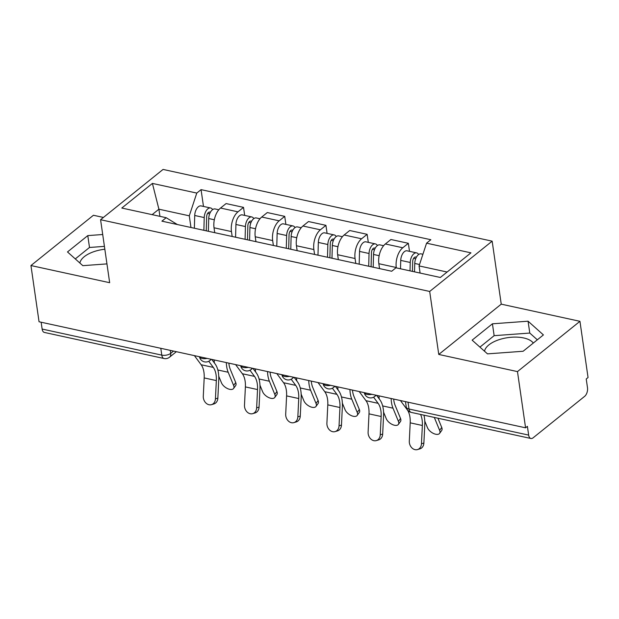 <?xml version="1.0" encoding="UTF-8"?>
<svg xmlns="http://www.w3.org/2000/svg" width="619" height="619" viewBox="0 0 619 619"><rect width="100%" height="100%" fill="white"/><g stroke="black" fill="none" stroke-linecap="round" stroke-linejoin="round"><path stroke-width="0.93" d="M484.538 351.236A25.224 11.869 171.8 0 1 498.736 339.792A25.224 11.869 171.8 0 1 523.689 337.959A25.224 11.869 171.8 0 1 533.299 343.058M103.412 217.439L93.423 215.265L30.95 265.551L39.051 321.764L525.577 427.814L517.476 371.601L579.949 321.315L501.243 304.153L492.159 241.162L163.06 169.428L100.58 219.722L429.687 291.456L438.763 354.447L517.476 371.601M579.949 321.315L588.05 377.52L586.232 378.99L587.493 387.742A6.469 3.552 102.3 0 1 584.661 396.33L533.114 437.819A6.469 3.552 102.3 0 1 530.924 438.492L411.271 412.409A6.469 3.552 -77.7 0 1 409.012 409.02L528.657 435.103A6.469 3.552 102.3 0 0 530.924 438.492M79.89 263.036A25.224 11.869 171.8 0 1 104.835 249.233M30.95 265.551L109.664 282.705L100.58 219.722M160.801 348.296L161.783 355.128A6.469 3.552 -77.7 0 0 164.05 358.517L44.398 332.442A6.469 3.552 -77.7 0 1 42.131 329.053L161.783 355.128A6.469 3.041 -8.2 0 0 170.712 353.348L173.537 351.074M41.148 322.22L42.131 329.053M528.657 435.103L527.396 426.344L525.577 427.814M396.33 267.88L396.276 267.509A14.879 8.163 -77.7 0 1 402.783 247.77L408.339 243.298L390.906 239.499L385.351 243.971A14.879 8.163 102.3 0 0 378.843 263.709L379.548 268.6M409.499 251.337L408.339 243.298M355.778 263.423L355.074 258.525A14.879 8.163 -77.7 0 1 361.581 238.787L367.137 234.322L349.704 230.516L344.149 234.988A14.879 8.163 102.3 0 0 337.641 254.726L338.345 259.616M368.297 242.354L367.137 234.322M314.576 254.44L313.872 249.55A14.879 8.163 -77.7 0 1 320.379 229.811L325.934 225.339L308.502 221.54L302.946 226.012A14.879 8.163 102.3 0 0 296.439 245.743L297.143 250.641M327.087 233.378L325.934 225.339M273.374 245.457L272.67 240.567A14.879 8.163 -77.7 0 1 279.169 220.828L284.725 216.356L267.292 212.557L261.736 217.029A14.879 8.163 102.3 0 0 255.237 236.768L255.941 241.658M285.885 224.395L284.725 216.356M232.164 236.473L231.46 231.583A14.879 8.163 -77.7 0 1 237.967 211.845L243.522 207.373L226.09 203.574L220.534 208.046A14.879 8.163 102.3 0 0 214.027 227.784L214.731 232.674M244.683 215.412L243.522 207.373M447.111 272.027L419.071 265.915L420.1 273.064M419.071 265.915L426.568 243.174L470.943 252.846L440.341 277.474L395.967 267.803L391.688 271.246L161.899 221.161L166.178 217.71L121.804 208.038L152.406 183.41L196.78 193.082L189.282 215.822L158.905 209.199L152.135 214.654M426.568 243.174L430.847 239.723L201.059 189.638L196.78 193.082M492.159 241.162L429.687 291.456M501.243 304.153L438.763 354.447M472.135 340.148L487.478 353.867L523.117 351.259L543.412 334.918L528.069 321.199L492.43 323.807L472.135 340.148M102.715 234.508L87.79 235.607L67.494 251.941L82.83 265.667L106.948 263.895M159.934 216.356L158.905 209.199L152.406 183.41M190.962 227.49L189.282 215.822M203.481 206.429L201.059 189.638M177.359 224.527L166.178 217.71M537.331 339.816L529.779 333.061L494.14 335.668L479.926 347.112M494.14 335.668L492.43 323.807M529.779 333.061L528.069 321.199M104.425 246.377L89.5 247.468L75.278 258.912M89.5 247.468L87.79 235.607M400.423 400.532L407.178 409.662A20.048 11.01 -77.7 0 1 410.204 422.831L409.306 441.123A7.436 5.95 -106.8 0 0 417.531 449.572A7.436 5.95 -106.8 0 0 421.462 443.769L423.876 443.042A7.436 5.95 73.2 0 1 419.945 448.845L417.531 449.572M420.572 414.436A20.048 11.01 -77.7 0 1 422.351 425.485L421.462 443.769M423.876 443.042L424.773 424.758A24.257 13.316 102.3 0 0 423.938 415.171M437.935 418.22L441.734 427.45A7.436 3.869 35.8 0 1 441.687 430.484L439.591 433.393A7.436 3.869 -144.2 0 0 439.629 430.36L434.314 417.43M424.781 421.137L427.481 427.714A7.436 3.869 -144.2 0 0 433.493 433.47A7.436 3.869 -144.2 0 0 439.591 433.393M414.506 271.842L414.745 263.454A8.086 4.441 -77.7 0 1 421.129 253.875L422.916 254.262M412.401 271.385L412.68 261.597A3.884 2.128 -77.7 0 1 415.744 257.001A3.884 2.128 -77.7 0 1 416.332 257.318M410.018 270.867L410.25 262.471A8.086 4.441 -77.7 0 1 416.633 252.892A8.086 4.441 -77.7 0 1 418.63 254.525M400.508 268.793L400.741 260.398A8.086 4.441 -77.7 0 1 407.124 250.819L416.633 252.892M359.213 391.548L365.976 400.686A20.048 11.01 -77.7 0 1 369.001 413.856L368.104 432.139A7.436 5.95 -106.8 0 0 376.321 440.589A7.436 5.95 -106.8 0 0 380.252 434.793L382.674 434.066A7.436 5.95 73.2 0 1 378.743 439.861L376.321 440.589M373.597 397.205L378.124 403.333A20.048 11.01 -77.7 0 1 381.149 416.502L380.252 434.793M382.674 434.066L383.563 415.775A24.257 13.316 102.3 0 0 379.911 399.843L376.569 395.332M318.011 382.565L324.766 391.703A20.048 11.01 -77.7 0 1 327.791 404.872L326.902 423.164A7.436 5.95 -106.8 0 0 335.119 431.605A7.436 5.95 -106.8 0 0 339.05 425.81L341.471 425.083A7.436 5.95 73.2 0 1 337.541 430.878L335.119 431.605M332.388 388.229L336.922 394.349A20.048 11.01 -77.7 0 1 339.947 407.519L339.05 425.81M341.471 425.083L342.361 406.791A24.257 13.316 102.3 0 0 338.701 390.86L335.366 386.349M393.676 399.062A20.048 11.01 102.3 0 0 395.1 405.267L400.532 418.467A7.436 3.869 35.8 0 1 400.485 421.5L398.381 424.41A7.436 3.869 -144.2 0 0 398.427 421.384L392.995 408.184A24.257 13.316 -77.7 0 1 391.146 398.512M383.571 412.161L386.279 418.73A7.436 3.869 -144.2 0 0 392.284 424.487A7.436 3.869 -144.2 0 0 398.381 424.41M373.187 267.215L373.536 254.471A8.086 4.441 -77.7 0 1 379.919 244.892L383.618 245.697M371.075 266.758L371.47 252.622A3.884 2.128 -77.7 0 1 374.534 248.018A3.884 2.128 -77.7 0 1 375.129 248.343M368.692 266.232L369.048 253.488A8.086 4.441 -77.7 0 1 375.431 243.917A8.086 4.441 -77.7 0 1 377.428 245.542M359.182 264.166L359.538 251.415A8.086 4.441 -77.7 0 1 365.922 241.843L375.431 243.917M379.215 398.907A24.257 13.316 -77.7 0 1 378.998 395.858M352.474 390.078A20.048 11.01 102.3 0 0 353.898 396.284L359.329 409.484A7.436 3.869 35.8 0 1 359.283 412.517L357.178 415.434A7.436 3.869 -144.2 0 0 357.225 412.401L351.793 399.201A24.257 13.316 -77.7 0 1 349.944 389.529M342.369 403.178L345.077 409.747A7.436 3.869 -144.2 0 0 351.081 415.511A7.436 3.869 -144.2 0 0 357.178 415.434M331.977 258.231L332.333 245.488A8.086 4.441 -77.7 0 1 338.717 235.909L342.415 236.713M329.873 257.775L330.267 243.638A3.884 2.128 -77.7 0 1 333.332 239.042A3.884 2.128 -77.7 0 1 333.927 239.36M327.49 257.256L327.846 244.513A8.086 4.441 -77.7 0 1 334.229 234.934A8.086 4.441 -77.7 0 1 336.225 236.566M317.98 255.183L318.336 242.439A8.086 4.441 -77.7 0 1 324.72 232.86L334.229 234.934M338.013 389.924A24.257 13.316 -77.7 0 1 337.796 386.883M276.809 373.59L283.564 382.72A20.048 11.01 -77.7 0 1 286.589 395.889L285.699 414.181A7.436 5.95 -106.8 0 0 293.917 422.622A7.436 5.95 -106.8 0 0 297.847 416.827L300.261 416.1A7.436 5.95 73.2 0 1 296.331 421.895L293.917 422.622M291.185 379.246L295.712 385.366A20.048 11.01 -77.7 0 1 298.737 398.535L297.847 416.827M300.261 416.1L301.159 397.808A24.257 13.316 102.3 0 0 297.499 381.877L294.164 377.366M235.607 364.606L242.362 373.737A20.048 11.01 -77.7 0 1 245.387 386.906L244.49 405.197A7.436 5.95 -106.8 0 0 252.714 413.647A7.436 5.95 -106.8 0 0 256.645 407.844L259.059 407.116A7.436 5.95 73.2 0 1 255.129 412.919L252.714 413.647M249.983 370.263L254.51 376.391A20.048 11.01 -77.7 0 1 257.535 389.56L256.645 407.844M259.059 407.116L259.957 388.825A24.257 13.316 102.3 0 0 256.297 372.901L252.962 368.39M194.397 355.623L201.16 364.753A20.048 11.01 -77.7 0 1 204.185 377.923L203.287 396.214A7.436 5.95 -106.8 0 0 211.505 404.664A7.436 5.95 -106.8 0 0 215.435 398.868L217.857 398.133A7.436 5.95 73.2 0 1 213.926 403.936L211.505 404.664M208.781 361.279L213.307 367.407A20.048 11.01 -77.7 0 1 216.333 380.577L215.435 398.868M217.857 398.133L218.747 379.849A24.257 13.316 102.3 0 0 215.095 363.918L211.752 359.407M311.264 381.095A20.048 11.01 102.3 0 0 312.696 387.308L318.12 400.508A7.436 3.869 35.8 0 1 318.081 403.542L315.976 406.451A7.436 3.869 -144.2 0 0 316.023 403.418L310.591 390.218A24.257 13.316 -77.7 0 1 308.742 380.546M301.167 394.195L303.867 400.772A7.436 3.869 -144.2 0 0 309.879 406.528A7.436 3.869 -144.2 0 0 315.976 406.451M290.775 249.248L291.131 236.504A8.086 4.441 -77.7 0 1 297.515 226.925L301.205 227.738M288.671 248.792L289.065 234.655A3.884 2.128 -77.7 0 1 292.129 230.059A3.884 2.128 -77.7 0 1 292.725 230.376M286.288 248.273L286.643 235.529A8.086 4.441 -77.7 0 1 293.019 225.95A8.086 4.441 -77.7 0 1 295.023 227.583M276.778 246.2L277.134 233.456A8.086 4.441 -77.7 0 1 283.517 223.877L293.019 225.95M296.803 380.94A24.257 13.316 -77.7 0 1 296.594 377.899M270.062 372.12A20.048 11.01 102.3 0 0 271.486 378.325L276.917 391.525A7.436 3.869 35.8 0 1 276.871 394.558L274.766 397.468A7.436 3.869 -144.2 0 0 274.813 394.435L269.389 381.234A24.257 13.316 -77.7 0 1 267.54 371.562M259.965 385.211L262.665 391.788A7.436 3.869 -144.2 0 0 268.677 397.545A7.436 3.869 -144.2 0 0 274.766 397.468M249.573 240.273L249.929 227.529A8.086 4.441 -77.7 0 1 256.312 217.95L260.003 218.755M247.468 239.808L247.863 225.672A3.884 2.128 -77.7 0 1 250.927 221.076A3.884 2.128 -77.7 0 1 251.515 221.393M245.078 239.29L245.434 226.546A8.086 4.441 -77.7 0 1 251.817 216.967A8.086 4.441 -77.7 0 1 253.813 218.6M235.576 237.216L235.924 224.473A8.086 4.441 -77.7 0 1 242.308 214.894L251.817 216.967M255.601 371.957A24.257 13.316 -77.7 0 1 255.384 368.916M228.86 363.136A20.048 11.01 102.3 0 0 230.283 369.342L235.715 382.542A7.436 3.869 35.8 0 1 235.669 385.575L233.564 388.484A7.436 3.869 -144.2 0 0 233.611 385.451L228.179 372.251A24.257 13.316 -77.7 0 1 226.33 362.587M218.755 376.236L221.463 382.805A7.436 3.869 -144.2 0 0 227.467 388.562A7.436 3.869 -144.2 0 0 233.564 388.484M208.371 231.289L208.719 218.546A8.086 4.441 -77.7 0 1 215.103 208.967L218.801 209.771M206.259 230.825L206.653 216.696A3.884 2.128 -77.7 0 1 209.717 212.093A3.884 2.128 -77.7 0 1 210.313 212.41M203.875 230.307L204.231 217.563A8.086 4.441 -77.7 0 1 210.615 207.984A8.086 4.441 -77.7 0 1 212.611 209.617M194.366 228.233L194.722 215.489A8.086 4.441 -77.7 0 1 201.105 205.918L210.615 207.984M214.398 362.982A24.257 13.316 -77.7 0 1 214.182 359.933M210.862 359.213A6.469 4.472 51.2 0 1 209.872 360.567A6.469 6.469 0 0 1 199.457 356.73A6.469 3.041 -8.2 0 0 202.173 358.463A6.469 3.041 -8.2 0 0 207.11 358.393M252.065 368.189A6.469 4.472 51.2 0 1 251.074 369.551A6.469 6.469 0 0 1 240.667 365.705A6.469 3.041 -8.2 0 0 243.375 367.446A6.469 3.041 -8.2 0 0 248.312 367.377M293.267 377.172A6.469 4.472 51.2 0 1 292.284 378.534A6.469 6.469 0 0 1 281.869 374.688A6.469 3.041 -8.2 0 0 284.585 376.429A6.469 3.041 -8.2 0 0 289.514 376.352M334.469 386.155A6.469 4.472 51.2 0 1 333.486 387.517A6.469 6.469 0 0 1 323.072 383.672A6.469 3.041 -8.2 0 0 325.787 385.405A6.469 3.041 -8.2 0 0 330.716 385.335M375.679 395.139A6.469 4.472 51.2 0 1 374.688 396.493A6.469 6.469 0 0 1 364.274 392.655A6.469 3.041 -8.2 0 0 366.99 394.388A6.469 3.041 -8.2 0 0 371.926 394.318M170.279 350.362L170.712 353.348A6.469 4.472 -128.8 0 1 169.482 357.24L176.369 351.693M214.027 227.784L231.46 231.583M255.237 236.768L272.67 240.567M296.439 245.743L313.872 249.55M337.641 254.726L355.074 258.525M378.843 263.709L396.276 267.509M261.736 217.029L279.169 220.828M302.946 226.012L320.379 229.811M344.149 234.988L361.581 238.787M385.351 243.971L402.783 247.77M220.534 208.046L237.967 211.845M405.476 401.63L406.25 407.008A6.469 3.041 -8.2 0 0 409.012 409.02L408.022 402.188M422.351 425.485L410.204 422.831M439.629 430.36L441.734 427.45M414.745 263.454L419.543 264.499M413.654 258.285L415.697 258.727M400.741 260.398L410.25 262.471M378.124 403.333L365.976 400.686M381.149 416.502L369.001 413.856M336.922 394.349L324.766 391.703M339.947 407.519L327.791 404.872M398.427 421.384L400.532 418.467M373.536 254.471L379.145 255.693M372.452 249.302L374.487 249.751M359.538 251.415L369.048 253.488M382.666 405.925L392.995 408.184M357.225 412.401L359.329 409.484M332.333 245.488L337.943 246.71M331.25 240.319L333.285 240.768M318.336 242.439L327.846 244.513M341.464 396.949L351.793 399.201M295.712 385.366L283.564 382.72M298.737 398.535L286.589 395.889M254.51 376.391L242.362 373.737M257.535 389.56L245.387 386.906M213.307 367.407L201.16 364.753M216.333 380.577L204.185 377.923M316.023 403.418L318.12 400.508M291.131 236.504L296.741 237.727M290.048 231.344L292.083 231.785M277.134 233.456L286.643 235.529M300.254 387.966L310.591 390.218M274.813 394.435L276.917 391.525M249.929 227.529L255.539 228.751M248.838 222.36L250.881 222.801M235.924 224.473L245.434 226.546M259.052 378.983L269.389 381.234M233.611 385.451L235.715 382.542M208.719 218.546L214.329 219.768M207.636 213.377L209.671 213.818M194.722 215.489L204.231 217.563M217.849 370L228.179 372.251M374.688 396.493L376.228 395.255M333.486 387.517L335.026 386.279M292.284 378.534L293.824 377.296M251.074 369.551L252.614 368.313M209.872 360.567L211.412 359.329M164.05 358.517A6.469 6.469 0 0 0 169.482 357.24M406.25 407.008A6.469 6.469 0 0 0 411.271 412.409"/></g></svg>
